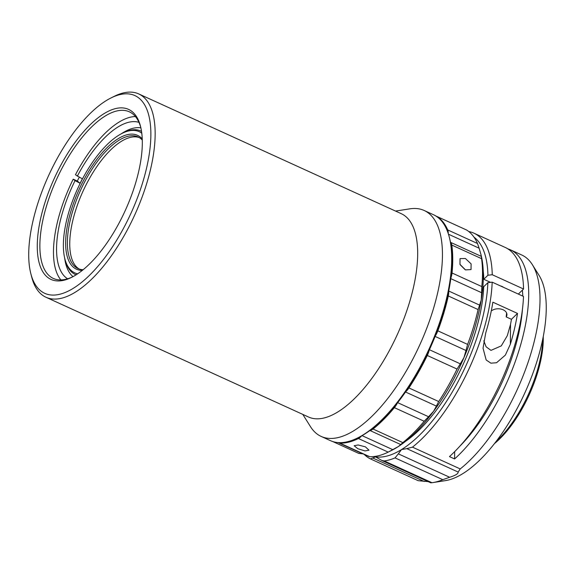 <?xml version="1.0" encoding="UTF-8"?>
<svg xmlns="http://www.w3.org/2000/svg" width="575" height="575" viewBox="0 0 575 575"><rect width="100%" height="100%" fill="white"/><g stroke="black" fill="none" stroke-linecap="round" stroke-linejoin="round"><path stroke-width="0.86" d="M83.138 269.711A72.321 30.152 114.5 0 1 78.006 268.539A72.321 30.152 114.5 0 1 70.272 259.929A72.321 30.152 114.5 0 1 86.401 178.66A72.321 30.152 114.5 0 1 138.036 136.936A72.321 30.152 114.5 0 1 142.284 140.048M79.221 269.021A72.321 30.152 114.5 0 1 72.651 261.014A72.321 30.152 114.5 0 1 88.032 181.103A72.321 30.152 114.5 0 1 139.193 137.54M82.29 270.401A73.564 30.669 114.5 0 1 68.597 260.439A73.564 30.669 114.5 0 1 88.421 171.853A73.564 30.669 114.5 0 1 142.248 138.949M76.116 274.814A78.84 32.868 114.5 0 1 75.303 274.469A78.84 32.868 114.5 0 1 66.873 265.082A78.84 32.868 114.5 0 1 65.227 260.223L64.874 258.851A77.596 32.351 114.5 0 1 77.56 188.844A77.596 32.351 114.5 0 1 122.108 133.378A77.596 32.351 114.5 0 1 141.781 133.213M77.647 273.808A77.596 32.351 114.5 0 1 66.492 263.63A77.596 32.351 114.5 0 1 64.874 258.851M365.42 446.854L368.999 450.196L364.988 450.922L357.815 448.716L354.135 445.733L358.153 444.971L365.42 446.854M460.165 264.744L465.247 269.797M465.383 258.498L471.112 263.868L471.026 269.589L465.484 269.905L459.964 264.327L460.043 258.621L465.383 258.498M436.849 216.444A124.157 51.764 114.5 0 1 442.994 221.936A124.157 51.764 114.5 0 1 447.724 229.928L477.502 243.505A124.157 51.764 -65.5 0 0 472.765 235.52A124.157 51.764 -65.5 0 0 466.62 230.029L436.849 216.444A12.413 5.175 -65.5 0 0 436.605 216.322A12.413 5.175 -65.5 0 0 436.109 216.164M451.799 245.079A124.157 51.764 114.5 0 1 452.036 272.988L481.814 286.566A124.157 51.764 -65.5 0 0 481.57 258.664L451.799 245.079A12.413 5.175 -65.5 0 0 450.915 242.765A12.413 5.175 -65.5 0 0 450.512 242.362A122.921 51.247 114.5 0 1 450.822 278.207A122.921 51.247 114.5 0 1 448.694 291.281A122.921 51.247 114.5 0 1 435.253 336.044A122.921 51.247 114.5 0 1 429.252 350.067A122.921 51.247 114.5 0 1 424.034 360.848A122.921 51.247 114.5 0 1 405.677 391.769A12.413 5.175 -65.5 0 0 408.918 387.938L438.696 401.522A124.157 51.764 -65.5 0 0 457.053 369.057L427.283 355.479A124.157 51.764 114.5 0 1 408.918 387.938M450.505 242.319L481.318 256.378L481.57 258.664M481.318 256.378L480.815 253.999A121.052 50.471 114.5 0 1 480.98 254.624A121.052 50.471 114.5 0 1 481.217 300.071A121.052 50.471 114.5 0 1 463.946 357.614L465.994 350.498L435.11 336.418M302.795 414.402L310.507 426.693A124.157 51.764 -65.5 0 0 321.145 436.418L330.381 440.63A124.157 51.764 -65.5 0 0 357.722 437.898A124.157 51.764 -65.5 0 0 423.423 360.712A124.157 51.764 -65.5 0 0 449.298 237.144A124.157 51.764 -65.5 0 0 433.435 214.705L424.192 210.493A124.157 51.764 -65.5 0 0 409.882 208.833L395.543 211.068M449.298 237.144L449.65 238.517A122.921 51.247 114.5 0 1 450.512 242.362M321.145 436.418A124.157 51.764 -65.5 0 0 414.187 356.493A124.157 51.764 -65.5 0 0 424.192 210.493M45.986 297.261L308.509 417.004A111.744 46.589 -65.5 0 0 392.251 345.079A111.744 46.589 -65.5 0 0 401.257 213.677L138.733 93.926A111.744 46.589 114.5 0 1 129.72 225.335A111.744 46.589 114.5 0 1 45.986 297.261A111.744 46.589 114.5 0 1 31.711 277.071L30.827 273.635A108.639 45.288 -65.5 0 0 126.119 223.337A108.639 45.288 -65.5 0 0 150.262 123.381A108.639 45.288 -65.5 0 0 110.953 97.973A108.639 45.288 -65.5 0 0 53.468 165.514A108.639 45.288 -65.5 0 0 30.827 273.635M110.953 97.973L114.123 96.384A111.744 46.589 114.5 0 1 138.733 93.926M121.03 219.291A93.43 38.949 114.5 0 1 71.595 277.373A93.43 38.949 114.5 0 1 37.785 255.523A93.43 38.949 114.5 0 1 58.549 169.56A93.43 38.949 114.5 0 1 140.501 126.306A93.43 38.949 114.5 0 1 121.03 219.291M140.753 127.348A91.569 38.173 -65.5 0 0 129.332 111.816A91.569 38.173 -65.5 0 0 60.713 170.761A91.569 38.173 -65.5 0 0 53.331 278.437A91.569 38.173 -65.5 0 0 72.551 276.884M60.871 279.924A91.569 38.173 114.5 0 1 73.212 179.177L77.316 181.053L80.112 183.274L75.045 180.636A86.078 35.887 -65.5 0 0 67.613 278.796M79.249 177.251A91.569 38.173 -65.5 0 0 78.43 178.839A91.569 38.173 -65.5 0 0 77.316 181.053M80.112 183.274A83.21 34.694 114.5 0 1 81.226 181.06A83.21 34.694 114.5 0 1 82.354 178.868L75.454 174.771A91.569 38.173 114.5 0 1 135.398 116.538M73.011 276.64A82.268 34.299 114.5 0 1 64.63 257.844M406.798 448.629L412.476 447.149L460.223 468.927L458.131 472.046L406.798 448.629L401.501 449.578A121.052 50.471 -65.5 0 0 487.866 282.677L483.726 286.695A113.699 47.402 114.5 0 1 457.916 375.252A113.699 47.402 114.5 0 1 405.72 441.198M483.791 340.824L486.148 346.847L490.978 350.369L501.285 345.884L507.315 335.656L510.528 324.35A113.699 47.402 -65.5 0 0 511.448 319.305L506.194 316.911A8.69 5.764 -179.5 0 0 506.934 314.618A8.69 5.764 -179.5 0 0 503.132 309.796A8.69 5.764 -179.5 0 0 492.056 310.464L491.438 310.177M506.194 316.911L506.589 312.98M522.387 290.145A113.699 47.402 114.5 0 1 522.783 296.111M522.481 309.005A113.699 47.402 114.5 0 1 496.937 393.056A113.699 47.402 114.5 0 1 459.964 446.056M483.252 271.228A113.699 47.402 114.5 0 1 483.791 279.263L490.547 282.347M543.238 336.677A76.978 32.092 114.5 0 1 494.471 443.591M496.002 441.614A78.84 32.868 -65.5 0 0 542.75 339.128M373.879 456.55A121.052 50.471 -65.5 0 0 375.533 456.852L381.814 460.474L384.215 460.934L431.962 482.713A124.157 51.764 -65.5 0 0 432.997 482.562L445.409 480.628A116.991 48.774 -65.5 0 0 511.915 417.809A116.991 48.774 -65.5 0 0 546.25 308.753A116.991 48.774 -65.5 0 0 539.048 275.346L532.371 264.701A124.157 51.764 -65.5 0 0 521.741 254.984L510.442 249.83A124.157 51.764 114.5 0 1 521.892 340.371A124.157 51.764 114.5 0 1 454.595 458.951L449.463 456.607A124.157 51.764 -65.5 0 0 523.494 296.434L492.178 282.152A124.157 51.764 114.5 0 1 412.476 447.149M460.223 468.927A124.157 51.764 -65.5 0 0 540.011 300.157A124.157 51.764 -65.5 0 0 532.371 264.701M458.131 472.046C458.397 473.649 455.58 475.388 449.664 477.264L442.786 479.672L395.039 457.894L398.331 453.848L449.664 477.264M432.997 482.562A124.157 51.764 -65.5 0 0 442.786 479.672M431.962 482.713C430.603 482.863 430.28 482.792 430.991 482.497M428.217 481.642L418.226 480.693L370.616 458.979M398.331 453.848L401.501 449.578A121.052 50.471 -65.5 0 1 375.533 456.852L370.48 458.915L418.226 480.693M395.039 457.894A124.157 51.764 114.5 0 1 384.215 460.934M370.48 458.915A124.157 51.764 114.5 0 1 364.248 454.415M487.866 282.677L492.178 282.152M468.841 231.588A124.157 51.764 114.5 0 1 473.994 233.206A124.157 51.764 114.5 0 1 492.243 274.721L487.931 275.245A121.052 50.471 -65.5 0 0 473.965 237.116M510.348 344.231A124.157 51.764 -65.5 0 0 517.5 313.425L492.854 302.184A124.157 51.764 114.5 0 1 485.71 332.99L483.043 348.22L486.17 359.986L490.899 363.17L496.548 362.739L505.36 355.106L510.348 344.231L510.528 324.35M492.243 274.721L523.559 289.002A124.157 51.764 -65.5 0 0 505.31 247.487L473.994 233.206M507.797 248.831A124.157 51.764 114.5 0 1 510.442 249.83M503.341 287.241A6.361 4.219 -179.5 0 0 500.473 285.933M487.931 275.245L483.791 279.263M511.448 319.305L517.5 313.425M454.66 451.648L454.595 458.951M523.559 289.002L518.334 294.084M429.41 349.729L460.295 363.817L463.946 357.614A121.052 50.471 114.5 0 1 433.636 411.211A121.052 50.471 114.5 0 1 398.41 446.502A121.052 50.471 114.5 0 1 391.697 450.369L388.197 452.115L358.419 438.531A124.157 51.764 114.5 0 1 339.818 443.095L369.596 456.672A124.157 51.764 -65.5 0 0 388.197 452.115L398.41 446.502L400.761 444.561L369.919 430.495M481.814 286.566L481.634 292.711L450.764 278.631M448.737 291.036L479.615 305.124L481.217 300.071L481.634 292.711M480.98 254.624L479.119 248.192L448.464 234.212M467.612 344.403A124.157 51.764 -65.5 0 0 478.069 309.551L448.292 295.967A124.157 51.764 114.5 0 1 437.834 330.826L467.612 344.403L465.994 350.498M479.615 305.124L478.069 309.551M438.696 401.522L436.389 406.079L405.512 391.999M397.67 402.651L428.54 416.731L433.636 411.211L436.389 406.079M460.295 363.817L457.053 369.057M402.823 442.613A124.157 51.764 -65.5 0 0 424.163 421.238L394.385 407.661A124.157 51.764 114.5 0 1 373.046 429.036L402.823 442.613L400.761 444.561M428.54 416.731L424.163 421.238M369.596 456.672L368.532 456.083M338.078 442.577L362.818 453.862L358.8 453.409M477.502 243.505L479.119 248.192M436.605 216.322L466.62 230.029M450.822 278.207A12.413 5.175 -65.5 0 0 452.036 272.988M435.253 336.044A12.413 5.175 -65.5 0 0 437.834 330.826M448.292 295.967A12.413 5.175 -65.5 0 0 448.694 291.281M427.283 355.479A12.413 5.175 -65.5 0 0 429.252 350.067M394.385 407.661A12.413 5.175 -65.5 0 0 397.404 402.982A122.921 51.247 114.5 0 1 369.998 430.438A12.413 5.175 -65.5 0 0 373.046 429.036M338.517 442.606A12.413 5.175 -65.5 0 0 338.977 442.894A12.413 5.175 -65.5 0 0 339.818 443.095M358.419 438.531A12.413 5.175 -65.5 0 0 361.675 435.843A122.921 51.247 114.5 0 1 358.994 437.266L357.722 437.898M448.213 233.443A12.413 5.175 -65.5 0 0 447.724 229.928M405.677 391.769A122.921 51.247 114.5 0 1 397.404 402.982M369.998 430.438A122.921 51.247 114.5 0 1 361.675 435.843M75.045 180.636L73.212 179.177M138.963 122.367A86.078 35.887 -65.5 0 0 77.294 176.23M121.196 133.846A82.268 34.299 114.5 0 1 140.868 127.858M122.108 133.378L123.381 132.739A78.84 32.868 114.5 0 1 140.738 131.007A78.84 32.868 114.5 0 1 141.529 131.402M372.988 458.103L424.321 481.519M362.049 435.634L392.862 449.693M76.087 274.828L75.303 274.469M430.675 482.763L381.814 460.474M368.884 456.528L338.977 442.894M332.774 441.557L359.052 453.538M141.529 131.366L140.738 131.007"/></g></svg>
